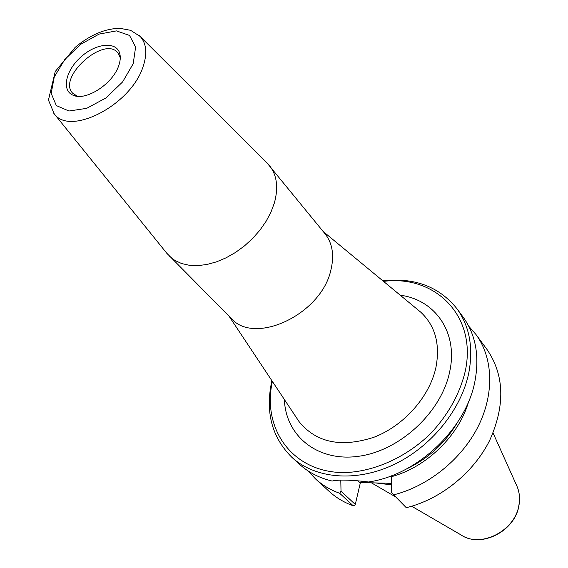 <?xml version="1.0" encoding="UTF-8"?>
<svg xmlns="http://www.w3.org/2000/svg" width="568" height="568" viewBox="0 0 568 568"><rect width="100%" height="100%" fill="white"/><g stroke="black" fill="none" stroke-linecap="round" stroke-linejoin="round"><path stroke-width="0.85" d="M166.665 253.101L231.148 318.307C254.357 345.734 321.126 314.537 330.825 270.297C334.453 255.479 332.521 243.303 325.024 233.767L266.924 162.831M383.514 281.387C434.953 274.571 477.368 315.794 465.235 371.309C459.775 393.887 448.237 414.647 430.608 433.597C406.34 457.226 374.482 471.568 345.096 472.576C292.96 473.265 261.685 429.28 272.384 381.447M169.115 255.898L174.752 260.35L181.547 263.516L189.336 265.291L197.92 265.618L207.086 264.454L216.578 261.827L226.142 257.787L235.521 252.44L244.439 245.923L252.654 238.425L259.931 230.146L266.08 221.328L270.922 212.212L274.344 203.053C278.583 187.617 276.95 175.121 269.445 165.551M118.542 66.179C112.428 84.078 85.96 101.09 73.435 95.36C61.252 90.901 65.448 70.652 80.869 57.006C96.042 43.097 116.625 41.038 119.791 53.626C120.721 57.233 120.302 61.422 118.542 66.179M77.546 96.283L72.889 93.422C56.658 77.887 104.164 35.117 117.917 52.874L120.274 57.808M360.389 482.878L362.448 482.005L360.517 482.686L360.24 483.261L355.291 504.441L354.794 505.413L353.225 505.797C344.052 502.46 336.057 497.675 329.241 491.462L315.503 478.902L308.069 470.915M355.291 504.441L341.02 491.206L340.786 480.123M391.451 475.792L391.586 492.704L406.269 507.693C440.527 499.414 473.513 472.867 489.659 440.434C505.342 405.396 504.448 375.058 486.982 349.426L475.927 334.445C493.074 357.648 494.657 393.468 478.178 426.419C461.649 459.32 428.073 486.364 393.34 494.92M456.899 308.651L463.005 316.93C475.572 334.311 479.591 355.525 475.061 380.567C466.598 428.279 417.388 475.175 368.419 481.983C352.962 480.024 341.354 479.598 333.601 480.691L332.173 481.06C319.308 478 308.389 472.384 299.428 464.226L291.831 457.283C314.991 478.568 355.405 482.523 393.12 464.943C430.814 447.378 461.408 409.762 468.849 372.594C473.478 347.389 469.495 326.075 456.899 308.651C439.121 286.584 414.427 277.305 382.818 280.805M271.887 380.695C265.093 411.772 271.745 437.296 291.831 457.283M468.763 326.224L475.927 334.445M361.795 482.573L391.373 483.34M341.02 491.206L339.664 493.28L353.225 505.797M339.664 493.28C330.406 489.95 322.354 485.157 315.503 478.902M391.409 484.845L375.505 482.928L391.409 484.845M456.885 423.373C444.531 443.814 427.548 459.107 405.928 469.253M468.714 401.327C459.086 435.507 426.376 467.414 391.231 476.758M417.906 309.816L420.632 312.073C435.18 325.585 440.292 343.974 435.968 367.255C429.742 396.556 404.068 425.695 373.993 437.232C341.134 447.911 316.149 442.692 299.031 421.577L297.064 418.616M284.39 399.524C285.583 435.805 317.484 462.245 358.848 456.253C400.149 450.644 441.606 411.985 449.7 371.628C458.355 332.493 435.145 299.67 400.241 295.211M53.307 112.677L54.201 113.806C69.878 136.419 130.583 105.257 142.895 67.166C147.502 53.825 146.579 43.573 140.14 36.416L139.117 35.422M133.203 63.715L122.596 81.948L105.904 97.966L86.67 108.353L68.948 111.016L56.331 105.584L51.184 93.379L54.258 76.964L64.78 59.526L80.692 44.304L99.052 34.108L116.447 30.892L129.539 35.443L135.61 47.101L133.203 63.715M362.448 482.005L361.511 481.103M357.62 480.748L360.24 483.261M460.946 534.879C481.103 548.702 515.389 531.087 519.003 505.2C520.231 497.923 519.365 491.171 516.397 484.951C519.301 490.993 520.153 497.618 518.96 504.831C515.453 530.817 480.599 548.624 460.946 534.879L411.679 506.237M229.053 316.206L299.031 421.57M323.156 231.474L420.632 312.073M267.89 163.79L140.14 36.416L130.583 30.303L120.26 28.4C113.018 28.329 105.478 29.926 97.639 33.185C89.758 36.643 82.268 41.379 75.146 47.385L55.238 71.525L48.443 100.06L54.201 113.806L167.524 254.166M120.111 57.112L119.791 53.626M76.872 96.049L73.435 95.36M516.397 484.951L493.06 432.958M394.945 496.51L371.401 482.821"/></g></svg>
